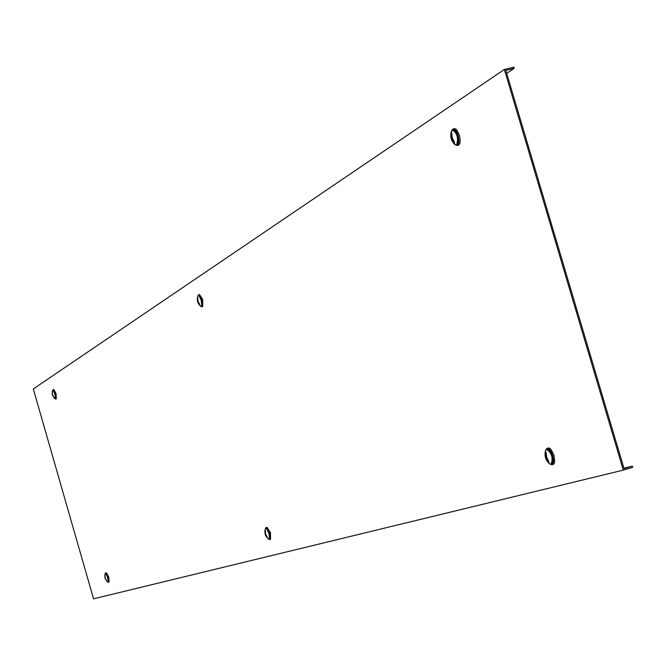 <?xml version="1.0" encoding="UTF-8"?>
<svg xmlns="http://www.w3.org/2000/svg" width="666" height="666" viewBox="0 0 666 666"><rect width="100%" height="100%" fill="white"/><g stroke="black" fill="none" stroke-linecap="round" stroke-linejoin="round"><path stroke-width="1" d="M623.301 470.113L93.556 598.826L33.3 388.952L504.362 69.464L623.301 470.113L632.7 467.316L632.35 466.133L624.034 468.606L505.802 70.371L514.185 68.34L513.836 67.174L504.362 69.464M623.917 468.198L632.35 466.133M506.693 73.377L514.185 68.34M545.712 450.058L547.052 448.368L549.175 449.125L550.973 451.423L552.772 455.661L553.563 460.156L553.296 463.012L551.931 464.751L549.891 464.052M547.718 448.343L549.084 448.002L550.874 449.217L554.012 455.294L554.678 462.029L553.837 463.977L552.522 464.418M545.129 452.314L545.67 450.133L546.603 449.309C551.889 453.196 553.363 458.158 551.032 464.202L549.8 464.002L548.185 462.495M547.261 449.117L547.285 449.109C552.572 452.997 554.045 457.958 551.706 464.002L551.032 464.202M548.759 461.513L546.703 457.384L546.178 452.797M549.159 462.87L546.112 457.542L545.779 451.423M265.534 528.454L266.117 527.622L269.588 533.108L269.588 539.552L268.656 539.16M266.117 527.622L267.049 527.347L270.521 532.842L270.521 539.277L269.588 539.552M105.303 573.451L105.628 572.893L108.042 577.289L108.325 582.275L107.759 581.976M105.628 572.893L106.369 572.677L108.791 577.072L109.074 582.051L108.325 582.275M451.715 130.586L452.963 129.021L454.853 129.554L456.435 131.527L458.05 135.364C459.382 140.767 459.099 144.147 457.209 145.504L455.111 144.78M453.771 128.979L454.92 128.655L456.501 129.62L459.299 135.048C460.631 140.451 460.348 143.831 458.458 145.196L457.659 145.238M198.068 295.587L198.626 294.797L201.806 299.758L201.84 306.743L200.882 306.343M198.709 294.772L199.567 294.555L202.739 299.517L202.697 306.518M52.497 390.567L53.03 389.702L55.286 393.764L55.594 399.076L55.02 398.767M53.064 389.693L53.779 389.502L56.036 393.564L56.319 398.884M265.201 529.187L265.759 528.313L266.6 528.654L268.906 533.291L269.447 538.428L268.922 539.16L267.99 538.727M265.759 528.313L266.666 528.196L267.599 529.07L269.422 533.141L270.063 537.545L269.738 538.769L268.922 539.16M267.416 537.52L265.692 534.215L265.376 530.511M267.607 538.17L265.376 534.307L265.185 529.845M105.07 573.809L105.586 573.484L106.21 574.2L107.534 577.43L108.125 580.869L107.975 581.801L107.376 581.793M105.336 573.443L106.294 573.626L107.651 576.365L108.5 580.028L108.2 581.851M106.668 580.802L105.211 578.096L105.012 575.033M107.792 581.967L108.208 581.843M106.776 581.185L105.02 578.155L104.895 574.641M451.065 132.451L452.472 129.945C457.267 133.192 458.641 138.145 456.576 144.805L455.161 144.805L453.371 142.957M452.955 129.87L453.155 129.77C457.958 133.017 459.324 137.97 457.259 144.639L456.535 144.83M454.295 141.983L452.247 137.87L451.748 133.367M454.753 143.531L451.715 138.212L451.406 132.218M197.744 296.228L198.26 295.471L199.051 295.762L201.199 300.183L201.74 305.394L201.174 306.335L200.183 305.836M198.668 295.396L200.016 296.145L201.715 300.05L202.339 304.47L201.507 306.227M199.767 304.578L198.043 301.29L197.744 297.627M199.983 305.336L197.76 301.473L197.586 297.069M52.739 390.234L53.896 391.533L55.062 394.996L55.378 398.093L54.62 398.568M53.097 390.151L53.979 390.825L55.236 393.947L55.819 397.386L55.395 398.659M53.988 397.527L52.539 394.83L52.339 391.791M54.121 397.977L52.364 394.946L52.248 391.466M551.931 464.751L553.171 464.385M547.052 448.368L548.293 448.01M546.595 449.317L547.277 449.117M545.67 450.133C544.105 455.611 545.479 460.239 549.8 464.002M457.209 145.504L458.458 145.196M453.255 128.954L454.212 128.713M201.84 306.743L202.772 306.502M55.594 399.076L56.344 398.876M265.376 528.662L264.835 531.085L265.168 534.365L266.184 536.63L268.415 539.06M105.145 573.617L104.937 578.18L107.534 581.918M456.327 144.93L457.018 144.755M451.565 130.836C449.808 136.264 451.007 140.926 455.161 144.805M452.73 129.878L453.155 129.77M201.174 306.335L201.69 306.202M197.885 295.846L197.244 299.067L197.552 301.523L198.518 303.796L200.682 306.268M198.335 295.454L198.776 295.338M52.547 390.426L52.273 394.955L54.82 398.718"/></g></svg>
